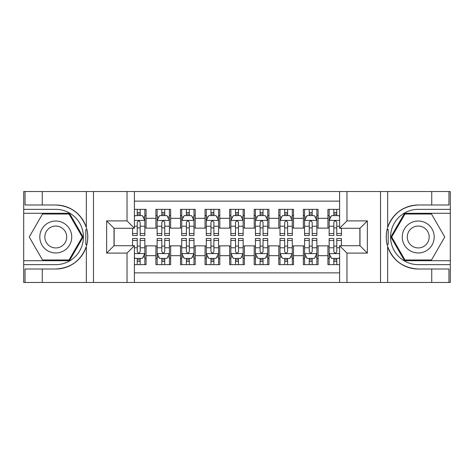 <?xml version="1.0" encoding="UTF-8"?>
<svg xmlns="http://www.w3.org/2000/svg" width="474" height="474" viewBox="0 0 474 474"><rect width="100%" height="100%" fill="white"/><g stroke="black" fill="none" stroke-linecap="round" stroke-linejoin="round"><path stroke-width="0.71" d="M134.403 282.463L339.597 282.463L339.597 245.722L359.991 245.722L359.991 228.278L339.597 228.278L339.597 191.537L134.403 191.537L134.403 228.278L114.009 228.278L114.009 245.722L134.403 245.722L134.403 282.463L42.251 282.463L42.251 269.007L55.766 269.007A32.007 32.007 0 0 0 86.333 246.504C88.205 240.176 88.205 233.836 86.333 227.496A32.007 32.007 0 0 0 55.766 204.993L42.251 204.993L42.251 191.537L23.7 191.537L23.7 260.712L69.459 260.712L83.151 237L69.459 213.288L23.7 213.288M339.597 209.354L327.925 209.354L327.925 218.324L318.095 218.324L318.095 228.154L327.925 228.154L327.925 218.324M318.095 218.324L318.095 209.354L303.348 209.354L303.348 218.324L293.519 218.324L293.519 228.154L303.348 228.154L303.348 218.324M293.519 218.324L293.519 209.354L278.777 209.354L278.777 218.324L268.948 218.324L268.948 228.154L278.777 228.154L278.777 218.324M268.948 218.324L268.948 209.354L254.2 209.354L254.2 218.324L244.371 218.324L244.371 228.154L254.2 228.154L254.2 218.324M244.371 218.324L244.371 209.354L229.629 209.354L229.629 218.324L219.8 218.324L219.8 228.154L229.629 228.154L229.629 218.324M219.8 218.324L219.8 209.354L205.052 209.354L205.052 218.324L195.223 218.324L195.223 228.154L205.052 228.154L205.052 218.324M195.223 218.324L195.223 209.354L180.481 209.354L180.481 218.324L170.652 218.324L170.652 228.154L180.481 228.154L180.481 218.324M170.652 218.324L170.652 209.354L155.905 209.354L155.905 228.154L146.075 228.154L146.075 209.354L134.403 209.354M134.403 264.646L146.075 264.646L146.075 245.846L155.905 245.846L155.905 264.646L170.652 264.646L170.652 245.846L180.481 245.846L180.481 255.676L170.652 255.676M180.481 255.676L180.481 264.646L195.223 264.646L195.223 245.846L205.052 245.846L205.052 255.676L195.223 255.676M205.052 255.676L205.052 264.646L219.8 264.646L219.8 245.846L229.629 245.846L229.629 255.676L219.8 255.676M229.629 255.676L229.629 264.646L244.371 264.646L244.371 245.846L254.2 245.846L254.2 255.676L244.371 255.676M254.2 255.676L254.2 264.646L268.948 264.646L268.948 245.846L278.777 245.846L278.777 255.676L268.948 255.676M278.777 255.676L278.777 264.646L293.519 264.646L293.519 245.846L303.348 245.846L303.348 255.676L293.519 255.676M303.348 255.676L303.348 264.646L318.095 264.646L318.095 245.846L327.925 245.846L327.925 255.676L318.095 255.676M339.597 201.124L134.403 201.124M134.403 272.876L339.597 272.876M327.925 255.676L327.925 264.646L339.597 264.646M114.133 228.278L114.133 245.722M359.867 245.722L359.867 228.278M137.229 215.498L140.18 215.498M144.848 215.498L146.075 215.498M137.229 227.905L140.18 227.905M144.848 227.905L146.075 227.905M137.229 246.095L140.18 246.095M144.848 246.095L146.075 246.095M137.229 258.502L140.18 258.502M144.848 258.502L146.075 258.502M155.905 227.905L157.137 227.905M161.806 227.905L164.751 227.905M169.419 227.905L170.652 227.905M155.905 215.498L157.137 215.498M161.806 215.498L164.751 215.498M169.419 215.498L170.652 215.498M155.905 246.095L157.137 246.095M161.806 246.095L164.751 246.095M169.419 246.095L170.652 246.095M155.905 258.502L157.137 258.502M161.806 258.502L164.751 258.502M169.419 258.502L170.652 258.502M180.481 246.095L181.708 246.095M186.377 246.095L189.327 246.095M193.996 246.095L195.223 246.095M180.481 258.502L181.708 258.502M186.377 258.502L189.327 258.502M193.996 258.502L195.223 258.502M180.481 215.498L181.708 215.498M186.377 215.498L189.327 215.498M193.996 215.498L195.223 215.498M180.481 227.905L181.708 227.905M186.377 227.905L189.327 227.905M193.996 227.905L195.223 227.905M205.052 246.095L206.285 246.095M210.954 246.095L213.898 246.095M218.567 246.095L219.8 246.095M205.052 258.502L206.285 258.502M210.954 258.502L213.898 258.502M218.567 258.502L219.8 258.502M205.052 215.498L206.285 215.498M210.954 215.498L213.898 215.498M218.567 215.498L219.8 215.498M205.052 227.905L206.285 227.905M210.954 227.905L213.898 227.905M218.567 227.905L219.8 227.905M229.629 246.095L230.856 246.095M235.525 246.095L238.475 246.095M243.144 246.095L244.371 246.095M229.629 258.502L230.856 258.502M235.525 258.502L238.475 258.502M243.144 258.502L244.371 258.502M229.629 215.498L230.856 215.498M235.525 215.498L238.475 215.498M243.144 215.498L244.371 215.498M229.629 227.905L230.856 227.905M235.525 227.905L238.475 227.905M243.144 227.905L244.371 227.905M254.2 246.095L255.433 246.095M260.102 246.095L263.046 246.095M267.715 246.095L268.948 246.095M254.2 258.502L255.433 258.502M260.102 258.502L263.046 258.502M267.715 258.502L268.948 258.502M254.2 215.498L255.433 215.498M260.102 215.498L263.046 215.498M267.715 215.498L268.948 215.498M254.2 227.905L255.433 227.905M260.102 227.905L263.046 227.905M267.715 227.905L268.948 227.905M278.777 246.095L280.004 246.095M284.673 246.095L287.623 246.095M292.292 246.095L293.519 246.095M278.777 258.502L280.004 258.502M284.673 258.502L287.623 258.502M292.292 258.502L293.519 258.502M278.777 215.498L280.004 215.498M284.673 215.498L287.623 215.498M292.292 215.498L293.519 215.498M278.777 227.905L280.004 227.905M284.673 227.905L287.623 227.905M292.292 227.905L293.519 227.905M303.348 246.095L304.581 246.095M309.249 246.095L312.194 246.095M316.863 246.095L318.095 246.095M303.348 258.502L304.581 258.502M309.249 258.502L312.194 258.502M316.863 258.502L318.095 258.502M303.348 215.498L304.581 215.498M309.249 215.498L312.194 215.498M316.863 215.498L318.095 215.498M303.348 227.905L304.581 227.905M309.249 227.905L312.194 227.905M316.863 227.905L318.095 227.905M327.925 246.095L329.152 246.095M333.82 246.095L336.771 246.095M327.925 258.502L329.152 258.502M333.82 258.502L336.771 258.502M327.925 215.498L329.152 215.498M333.82 215.498L336.771 215.498M327.925 227.905L329.152 227.905M333.82 227.905L336.771 227.905M140.18 212.548L137.229 212.548M132.56 233.522L132.56 235.525L137.229 235.525L137.229 233.522L132.56 233.522L132.56 228.278M143.065 216.974L144.848 216.974L144.848 235.525L140.18 235.525L140.18 222.377C139.196 220.487 138.212 220.487 137.229 222.377L137.229 233.522M144.848 216.974L144.848 209.354M144.848 220.534L142.39 215.623L135.019 215.623L134.403 216.849M137.229 215.623L137.229 209.354M140.18 209.354L140.18 215.623M137.229 261.452L140.18 261.452M134.403 257.151L135.019 258.377L142.39 258.377L144.848 253.466L144.848 238.475L140.18 238.475L140.18 240.478L144.848 240.478M144.848 253.466L144.848 264.646M132.56 245.722L132.56 238.475L137.229 238.475L137.229 251.623C138.212 253.513 139.196 253.513 140.18 251.623L140.18 240.478M140.18 258.377L140.18 264.646M137.229 264.646L137.229 258.377M63.753 223.165A15.974 15.974 0 0 0 41.937 229.013A15.974 15.974 0 0 0 47.785 250.835A15.974 15.974 0 0 0 69.601 244.987A15.974 15.974 0 0 0 63.753 223.165M61.235 227.532A10.938 10.938 0 0 0 46.298 231.531A10.938 10.938 0 0 0 50.303 246.468A10.938 10.938 0 0 0 65.24 242.469A10.938 10.938 0 0 0 61.235 227.532M69.032 259.977L42.506 259.977L29.24 237L42.506 214.023L69.032 214.023L82.298 237L69.032 259.977M426.215 223.165A15.974 15.974 0 0 0 404.399 229.013A15.974 15.974 0 0 0 410.247 250.835A15.974 15.974 0 0 0 432.063 244.987A15.974 15.974 0 0 0 426.215 223.165M423.697 227.532A10.938 10.938 0 0 0 408.76 231.531A10.938 10.938 0 0 0 412.765 246.468A10.938 10.938 0 0 0 427.702 242.469A10.938 10.938 0 0 0 423.697 227.532M431.494 259.977L404.968 259.977L391.702 237L404.968 214.023L431.494 214.023L444.76 237L431.494 259.977M85.812 244.377L86.914 244.377A32.007 32.007 0 0 0 86.92 229.635L85.812 229.635L85.812 244.566L86.866 244.566M42.251 191.537L86.333 191.537L86.333 227.496C80.995 213.401 70.81 205.9 55.766 204.993M55.766 269.007C70.81 268.1 80.995 260.599 86.333 246.504L86.333 282.463M127.032 282.463L127.032 253.098L106.638 253.098L106.638 220.902L127.032 220.902L127.032 191.537L93.491 191.537L93.491 282.463M42.251 282.463L23.7 282.463L23.7 260.712M23.7 264.646L55.766 264.646A27.646 27.646 0 0 0 83.412 237A27.646 27.646 0 0 0 55.766 209.354L23.7 209.354M86.333 191.537L93.491 191.537M127.032 191.537L134.403 191.537M42.251 269.007L25.051 269.007L25.051 282.463M42.251 204.993L25.051 204.993L25.051 191.537M127.032 253.098L134.403 245.722M106.638 253.098L114.009 245.722M106.638 220.902L114.009 228.278M127.032 220.902L134.403 228.278M85.812 229.635L86.872 229.446M87.66 239.749L87.755 235.874M87.441 232.379L87.269 231.336M388.188 229.623L387.086 229.623A32.007 32.007 0 0 0 387.08 244.365L388.188 244.365L388.188 229.434L387.134 229.434A32.007 32.007 0 0 1 418.234 204.993C403.19 205.9 393.005 213.401 387.667 227.496C385.795 233.824 385.795 240.164 387.667 246.504C393.005 260.599 403.19 268.1 418.234 269.007L431.749 269.007L431.749 282.463L450.3 282.463L450.3 213.288L404.541 213.288L390.849 237L404.541 260.712L450.3 260.712M388.188 244.365L387.128 244.554A32.007 32.007 0 0 0 418.234 269.007M339.597 191.537L431.749 191.537L431.749 204.993L418.234 204.993M346.968 191.537L346.968 220.902L367.362 220.902L367.362 253.098L346.968 253.098L346.968 282.463L380.509 282.463L380.509 191.537M387.667 246.504L387.667 282.463L431.749 282.463M431.749 191.537L450.3 191.537L450.3 213.288M450.3 209.354L418.234 209.354A27.646 27.646 0 0 0 390.588 237A27.646 27.646 0 0 0 418.234 264.646L450.3 264.646M387.667 282.463L380.509 282.463M346.968 282.463L339.597 282.463M431.749 204.993L448.949 204.993L448.949 191.537M431.749 269.007L448.949 269.007L448.949 282.463M346.968 220.902L339.597 228.278M367.362 220.902L359.991 228.278M367.362 253.098L359.991 245.722M346.968 253.098L339.597 245.722M386.34 234.251L386.245 238.126M386.559 241.622L386.731 242.664M164.751 212.548L161.806 212.548M169.419 233.522L164.751 233.522L164.751 235.525L169.419 235.525L169.419 220.534L166.967 215.623L159.59 215.623L157.137 220.534L157.137 235.525L161.806 235.525L161.806 233.522L157.137 233.522M157.137 220.534L157.137 209.354M169.419 220.534L169.419 209.354M161.806 215.623L161.806 209.354M164.751 209.354L164.751 215.623M164.751 233.522L164.751 222.377C163.773 220.487 162.789 220.487 161.806 222.377L161.806 233.522M189.327 212.548L186.377 212.548M193.996 233.522L189.327 233.522L189.327 235.525L193.996 235.525L193.996 220.534L191.537 215.623L184.167 215.623L181.708 220.534L181.708 235.525L186.377 235.525L186.377 233.522L181.708 233.522M181.708 220.534L181.708 209.354M193.996 220.534L193.996 209.354M186.377 215.623L186.377 209.354M189.327 209.354L189.327 215.623M189.327 233.522L189.327 222.377C188.344 220.487 187.36 220.487 186.377 222.377L186.377 233.522M213.898 212.548L210.954 212.548M218.567 233.522L213.898 233.522L213.898 235.525L218.567 235.525L218.567 220.534L216.114 215.623L208.738 215.623L206.285 220.534L206.285 235.525L210.954 235.525L210.954 233.522L206.285 233.522M206.285 220.534L206.285 209.354M218.567 220.534L218.567 209.354M210.954 215.623L210.954 209.354M213.898 209.354L213.898 215.623M213.898 233.522L213.898 222.377C212.921 220.487 211.937 220.487 210.954 222.377L210.954 233.522M238.475 212.548L235.525 212.548M243.144 233.522L238.475 233.522L238.475 235.525L243.144 235.525L243.144 220.534L240.685 215.623L233.315 215.623L230.856 220.534L230.856 235.525L235.525 235.525L235.525 233.522L230.856 233.522M230.856 220.534L230.856 209.354M243.144 220.534L243.144 209.354M235.525 215.623L235.525 209.354M238.475 209.354L238.475 215.623M238.475 233.522L238.475 222.377C237.492 220.487 236.508 220.487 235.525 222.377L235.525 233.522M161.806 261.452L164.751 261.452M157.137 240.478L161.806 240.478L161.806 238.475L157.137 238.475L157.137 253.466L159.59 258.377L166.967 258.377L169.419 253.466L169.419 238.475L164.751 238.475L164.751 240.478L169.419 240.478M169.419 253.466L169.419 264.646M157.137 253.466L157.137 264.646M164.751 258.377L164.751 264.646M161.806 264.646L161.806 258.377M161.806 240.478L161.806 251.623C162.783 253.513 163.767 253.513 164.751 251.623L164.751 240.478M186.377 261.452L189.327 261.452M181.708 240.478L186.377 240.478L186.377 238.475L181.708 238.475L181.708 253.466L184.167 258.377L191.537 258.377L193.996 253.466L193.996 238.475L189.327 238.475L189.327 240.478L193.996 240.478M193.996 253.466L193.996 264.646M181.708 253.466L181.708 264.646M189.327 258.377L189.327 264.646M186.377 264.646L186.377 258.377M186.377 240.478L186.377 251.623C187.36 253.513 188.344 253.513 189.327 251.623L189.327 240.478M210.954 261.452L213.898 261.452M206.285 240.478L210.954 240.478L210.954 238.475L206.285 238.475L206.285 253.466L208.738 258.377L216.114 258.377L218.567 253.466L218.567 238.475L213.898 238.475L213.898 240.478L218.567 240.478M218.567 253.466L218.567 264.646M206.285 253.466L206.285 264.646M213.898 258.377L213.898 264.646M210.954 264.646L210.954 258.377M210.954 240.478L210.954 251.623C211.931 253.513 212.915 253.513 213.898 251.623L213.898 240.478M235.525 261.452L238.475 261.452M230.856 240.478L235.525 240.478L235.525 238.475L230.856 238.475L230.856 253.466L233.315 258.377L240.685 258.377L243.144 253.466L243.144 238.475L238.475 238.475L238.475 240.478L243.144 240.478M243.144 253.466L243.144 264.646M230.856 253.466L230.856 264.646M238.475 258.377L238.475 264.646M235.525 264.646L235.525 258.377M235.525 240.478L235.525 251.623C236.508 253.513 237.492 253.513 238.475 251.623L238.475 240.478M263.046 212.548L260.102 212.548M267.715 233.522L263.046 233.522L263.046 235.525L267.715 235.525L267.715 220.534L265.262 215.623L257.886 215.623L255.433 220.534L255.433 235.525L260.102 235.525L260.102 233.522L255.433 233.522M255.433 220.534L255.433 209.354M267.715 220.534L267.715 209.354M260.102 215.623L260.102 209.354M263.046 209.354L263.046 215.623M263.046 233.522L263.046 222.377C262.069 220.487 261.085 220.487 260.102 222.377L260.102 233.522M260.102 261.452L263.046 261.452M255.433 240.478L260.102 240.478L260.102 238.475L255.433 238.475L255.433 253.466L257.886 258.377L265.262 258.377L267.715 253.466L267.715 238.475L263.046 238.475L263.046 240.478L267.715 240.478M267.715 253.466L267.715 264.646M255.433 253.466L255.433 264.646M263.046 258.377L263.046 264.646M260.102 264.646L260.102 258.377M260.102 240.478L260.102 251.623C261.079 253.513 262.063 253.513 263.046 251.623L263.046 240.478M287.623 212.548L284.673 212.548M292.292 233.522L287.623 233.522L287.623 235.525L292.292 235.525L292.292 220.534L289.833 215.623L282.463 215.623L280.004 220.534L280.004 235.525L284.673 235.525L284.673 233.522L280.004 233.522M280.004 220.534L280.004 209.354M292.292 220.534L292.292 209.354M284.673 215.623L284.673 209.354M287.623 209.354L287.623 215.623M287.623 233.522L287.623 222.377C286.64 220.487 285.656 220.487 284.673 222.377L284.673 233.522M284.673 261.452L287.623 261.452M280.004 240.478L284.673 240.478L284.673 238.475L280.004 238.475L280.004 253.466L282.463 258.377L289.833 258.377L292.292 253.466L292.292 238.475L287.623 238.475L287.623 240.478L292.292 240.478M292.292 253.466L292.292 264.646M280.004 253.466L280.004 264.646M287.623 258.377L287.623 264.646M284.673 264.646L284.673 258.377M284.673 240.478L284.673 251.623C285.656 253.513 286.64 253.513 287.623 251.623L287.623 240.478M312.194 212.548L309.249 212.548M316.863 233.522L312.194 233.522L312.194 235.525L316.863 235.525L316.863 220.534L314.41 215.623L307.034 215.623L304.581 220.534L304.581 235.525L309.249 235.525L309.249 233.522L304.581 233.522M304.581 220.534L304.581 209.354M316.863 220.534L316.863 209.354M309.249 215.623L309.249 209.354M312.194 209.354L312.194 215.623M312.194 233.522L312.194 222.377C311.217 220.487 310.233 220.487 309.249 222.377L309.249 233.522M309.249 261.452L312.194 261.452M304.581 240.478L309.249 240.478L309.249 238.475L304.581 238.475L304.581 253.466L307.034 258.377L314.41 258.377L316.863 253.466L316.863 238.475L312.194 238.475L312.194 240.478L316.863 240.478M316.863 253.466L316.863 264.646M304.581 253.466L304.581 264.646M312.194 258.377L312.194 264.646M309.249 264.646L309.249 258.377M309.249 240.478L309.249 251.623C310.227 253.513 311.211 253.513 312.194 251.623L312.194 240.478M336.771 212.548L333.82 212.548M339.597 216.849L338.981 215.623L331.61 215.623L329.152 220.534L329.152 235.525L333.82 235.525L333.82 233.522L329.152 233.522M329.152 220.534L329.152 209.354M341.44 228.278L341.44 235.525L336.771 235.525L336.771 222.377C335.788 220.487 334.804 220.487 333.82 222.377L333.82 233.522M333.82 215.623L333.82 209.354M336.771 209.354L336.771 215.623M333.82 261.452L336.771 261.452M341.44 240.478L341.44 238.475L336.771 238.475L336.771 240.478L341.44 240.478L341.44 245.722M330.935 257.026L329.152 257.026L329.152 238.475L333.82 238.475L333.82 251.623C334.804 253.513 335.788 253.513 336.771 251.623L336.771 240.478M329.152 257.026L329.152 264.646M329.152 253.466L331.61 258.377L338.981 258.377L339.597 257.151M336.771 258.377L336.771 264.646M333.82 264.646L333.82 258.377M155.905 255.676L146.075 255.676M155.905 218.324L146.075 218.324M144.789 220.41L134.403 220.41M144.848 233.522L140.18 233.522M137.229 226.228L134.403 226.228M144.848 226.228L140.18 226.228M140.18 214.112L137.229 214.112M134.403 253.59L144.789 253.59M144.848 257.026L143.065 257.026M132.56 240.478L137.229 240.478M140.18 247.772L144.848 247.772M134.403 247.772L137.229 247.772M137.229 259.888L140.18 259.888M387.667 191.537L387.667 227.496M169.36 220.41L157.196 220.41M157.137 216.974L158.914 216.974M167.642 216.974L169.419 216.974M161.806 226.228L157.137 226.228M169.419 226.228L164.751 226.228M164.751 214.112L161.806 214.112M193.937 220.41L181.773 220.41M181.708 216.974L183.491 216.974M192.213 216.974L193.996 216.974M186.377 226.228L181.708 226.228M193.996 226.228L189.327 226.228M189.327 214.112L186.377 214.112M218.508 220.41L206.344 220.41M206.285 216.974L208.062 216.974M216.79 216.974L218.567 216.974M210.954 226.228L206.285 226.228M218.567 226.228L213.898 226.228M213.898 214.112L210.954 214.112M243.079 220.41L230.921 220.41M230.856 216.974L232.639 216.974M241.361 216.974L243.144 216.974M235.525 226.228L230.856 226.228M243.144 226.228L238.475 226.228M238.475 214.112L235.525 214.112M157.196 253.59L169.36 253.59M169.419 257.026L167.642 257.026M158.914 257.026L157.137 257.026M164.751 247.772L169.419 247.772M157.137 247.772L161.806 247.772M161.806 259.888L164.751 259.888M181.773 253.59L193.937 253.59M193.996 257.026L192.213 257.026M183.491 257.026L181.708 257.026M189.327 247.772L193.996 247.772M181.708 247.772L186.377 247.772M186.377 259.888L189.327 259.888M206.344 253.59L218.508 253.59M218.567 257.026L216.79 257.026M208.062 257.026L206.285 257.026M213.898 247.772L218.567 247.772M206.285 247.772L210.954 247.772M210.954 259.888L213.898 259.888M230.921 253.59L243.079 253.59M243.144 257.026L241.361 257.026M232.639 257.026L230.856 257.026M238.475 247.772L243.144 247.772M230.856 247.772L235.525 247.772M235.525 259.888L238.475 259.888M267.656 220.41L255.492 220.41M255.433 216.974L257.21 216.974M265.938 216.974L267.715 216.974M260.102 226.228L255.433 226.228M267.715 226.228L263.046 226.228M263.046 214.112L260.102 214.112M255.492 253.59L267.656 253.59M267.715 257.026L265.938 257.026M257.21 257.026L255.433 257.026M263.046 247.772L267.715 247.772M255.433 247.772L260.102 247.772M260.102 259.888L263.046 259.888M292.227 220.41L280.063 220.41M280.004 216.974L281.787 216.974M290.509 216.974L292.292 216.974M284.673 226.228L280.004 226.228M292.292 226.228L287.623 226.228M287.623 214.112L284.673 214.112M280.063 253.59L292.227 253.59M292.292 257.026L290.509 257.026M281.787 257.026L280.004 257.026M287.623 247.772L292.292 247.772M280.004 247.772L284.673 247.772M284.673 259.888L287.623 259.888M316.804 220.41L304.64 220.41M304.581 216.974L306.358 216.974M315.086 216.974L316.863 216.974M309.249 226.228L304.581 226.228M316.863 226.228L312.194 226.228M312.194 214.112L309.249 214.112M304.64 253.59L316.804 253.59M316.863 257.026L315.086 257.026M306.358 257.026L304.581 257.026M312.194 247.772L316.863 247.772M304.581 247.772L309.249 247.772M309.249 259.888L312.194 259.888M339.597 220.41L329.211 220.41M329.152 216.974L330.935 216.974M341.44 233.522L336.771 233.522M333.82 226.228L329.152 226.228M339.597 226.228L336.771 226.228M336.771 214.112L333.82 214.112M329.211 253.59L339.597 253.59M329.152 240.478L333.82 240.478M336.771 247.772L339.597 247.772M329.152 247.772L333.82 247.772M333.82 259.888L336.771 259.888"/></g></svg>
